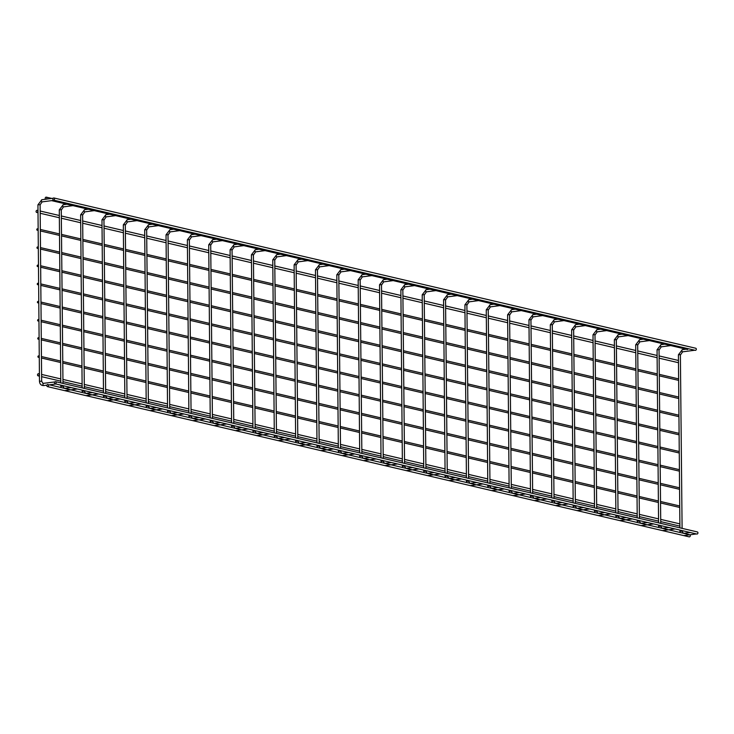 <?xml version="1.0" encoding="UTF-8"?>
<svg xmlns="http://www.w3.org/2000/svg" width="734" height="734" viewBox="0 0 734 734"><rect width="100%" height="100%" fill="white"/><g stroke="black" fill="none" stroke-linecap="round" stroke-linejoin="round"><path stroke-width="1.1" d="M695.465 533.728A1.092 0.615 82.5 0 0 695.951 533.994A1.092 0.615 82.5 0 0 696.162 533.893M693.859 350.026A1.092 0.615 82.5 0 0 694.346 350.292A1.092 0.615 82.5 0 0 694.557 350.191M674.115 528.728A1.092 0.615 82.5 0 0 674.601 528.994A1.092 0.615 82.5 0 0 674.812 528.893M672.518 345.035A1.092 0.615 82.5 0 0 672.995 345.292A1.092 0.615 82.5 0 0 673.206 345.191M652.765 523.727A1.092 0.615 82.5 0 0 653.251 523.993A1.092 0.615 82.5 0 0 653.462 523.893M651.168 340.035A1.092 0.615 82.5 0 0 651.645 340.301A1.092 0.615 82.5 0 0 651.856 340.191M631.423 518.727A1.092 0.615 82.5 0 0 631.901 518.993A1.092 0.615 82.5 0 0 632.112 518.892M629.818 335.034A1.092 0.615 82.5 0 0 630.295 335.3A1.092 0.615 82.5 0 0 630.515 335.199M610.073 513.736A1.092 0.615 82.5 0 0 610.55 514.002A1.092 0.615 82.5 0 0 610.761 513.892M608.468 330.034A1.092 0.615 82.5 0 0 608.945 330.3A1.092 0.615 82.5 0 0 609.165 330.199M588.723 508.735A1.092 0.615 82.5 0 0 589.2 509.001A1.092 0.615 82.5 0 0 589.42 508.901M587.117 325.034A1.092 0.615 82.5 0 0 587.595 325.3A1.092 0.615 82.5 0 0 587.815 325.199M567.373 503.735A1.092 0.615 82.5 0 0 567.85 504.001A1.092 0.615 82.5 0 0 568.07 503.9M565.767 320.042A1.092 0.615 82.5 0 0 566.253 320.299A1.092 0.615 82.5 0 0 566.464 320.198M546.023 498.735A1.092 0.615 82.5 0 0 546.5 499.001A1.092 0.615 82.5 0 0 546.72 498.9M544.417 315.042A1.092 0.615 82.5 0 0 544.903 315.308A1.092 0.615 82.5 0 0 545.114 315.198M524.672 493.734A1.092 0.615 82.5 0 0 525.159 494A1.092 0.615 82.5 0 0 525.37 493.899M523.076 310.042A1.092 0.615 82.5 0 0 523.553 310.308A1.092 0.615 82.5 0 0 523.764 310.207M503.322 488.743A1.092 0.615 82.5 0 0 503.808 489.009A1.092 0.615 82.5 0 0 504.019 488.899M501.726 305.041A1.092 0.615 82.5 0 0 502.203 305.307A1.092 0.615 82.5 0 0 502.414 305.206M481.972 483.743A1.092 0.615 82.5 0 0 482.458 484.009A1.092 0.615 82.5 0 0 482.669 483.908M480.375 300.041A1.092 0.615 82.5 0 0 480.853 300.307A1.092 0.615 82.5 0 0 481.064 300.206M460.631 478.742A1.092 0.615 82.5 0 0 461.108 479.008A1.092 0.615 82.5 0 0 461.319 478.907M459.025 295.05A1.092 0.615 82.5 0 0 459.502 295.316A1.092 0.615 82.5 0 0 459.723 295.206M439.281 473.742A1.092 0.615 82.5 0 0 439.758 474.008A1.092 0.615 82.5 0 0 439.969 473.907M437.675 290.049A1.092 0.615 82.5 0 0 438.152 290.315A1.092 0.615 82.5 0 0 438.372 290.205M417.93 468.742A1.092 0.615 82.5 0 0 418.408 469.008A1.092 0.615 82.5 0 0 418.628 468.907M416.325 285.049A1.092 0.615 82.5 0 0 416.811 285.315A1.092 0.615 82.5 0 0 417.022 285.214M396.58 463.75A1.092 0.615 82.5 0 0 397.057 464.016A1.092 0.615 82.5 0 0 397.277 463.906M394.975 280.049A1.092 0.615 82.5 0 0 395.461 280.315A1.092 0.615 82.5 0 0 395.672 280.214M375.23 458.75A1.092 0.615 82.5 0 0 375.716 459.016A1.092 0.615 82.5 0 0 375.927 458.915M373.624 275.048A1.092 0.615 82.5 0 0 374.111 275.314A1.092 0.615 82.5 0 0 374.322 275.213M353.88 453.75A1.092 0.615 82.5 0 0 354.366 454.016A1.092 0.615 82.5 0 0 354.577 453.915M352.283 270.057A1.092 0.615 82.5 0 0 352.76 270.323A1.092 0.615 82.5 0 0 352.971 270.213M332.53 448.749A1.092 0.615 82.5 0 0 333.016 449.015A1.092 0.615 82.5 0 0 333.227 448.914M330.933 265.057A1.092 0.615 82.5 0 0 331.41 265.323A1.092 0.615 82.5 0 0 331.621 265.213M311.188 443.749A1.092 0.615 82.5 0 0 311.666 444.015A1.092 0.615 82.5 0 0 311.877 443.914M309.583 260.056A1.092 0.615 82.5 0 0 310.06 260.322A1.092 0.615 82.5 0 0 310.271 260.221M289.838 438.758A1.092 0.615 82.5 0 0 290.315 439.024A1.092 0.615 82.5 0 0 290.526 438.914M288.233 255.056A1.092 0.615 82.5 0 0 288.71 255.322A1.092 0.615 82.5 0 0 288.93 255.221M268.488 433.757A1.092 0.615 82.5 0 0 268.965 434.023A1.092 0.615 82.5 0 0 269.176 433.922M266.882 250.055A1.092 0.615 82.5 0 0 267.359 250.322A1.092 0.615 82.5 0 0 267.58 250.221M247.138 428.757A1.092 0.615 82.5 0 0 247.615 429.023A1.092 0.615 82.5 0 0 247.835 428.922M245.532 245.064A1.092 0.615 82.5 0 0 246.018 245.33A1.092 0.615 82.5 0 0 246.229 245.22M225.788 423.757A1.092 0.615 82.5 0 0 226.265 424.023A1.092 0.615 82.5 0 0 226.485 423.922M224.182 240.064A1.092 0.615 82.5 0 0 224.668 240.33A1.092 0.615 82.5 0 0 224.879 240.229M204.437 418.756A1.092 0.615 82.5 0 0 204.924 419.022A1.092 0.615 82.5 0 0 205.135 418.921M202.832 235.063A1.092 0.615 82.5 0 0 203.318 235.33A1.092 0.615 82.5 0 0 203.529 235.229M183.087 413.765A1.092 0.615 82.5 0 0 183.573 414.031A1.092 0.615 82.5 0 0 183.784 413.921M181.491 230.063A1.092 0.615 82.5 0 0 181.968 230.329A1.092 0.615 82.5 0 0 182.179 230.228M161.737 408.765A1.092 0.615 82.5 0 0 162.223 409.031A1.092 0.615 82.5 0 0 162.434 408.93M160.14 225.063A1.092 0.615 82.5 0 0 160.618 225.329A1.092 0.615 82.5 0 0 160.829 225.228M140.396 403.764A1.092 0.615 82.5 0 0 140.873 404.03A1.092 0.615 82.5 0 0 141.084 403.929M138.79 220.072A1.092 0.615 82.5 0 0 139.267 220.338A1.092 0.615 82.5 0 0 139.478 220.228M119.046 398.764A1.092 0.615 82.5 0 0 119.523 399.03A1.092 0.615 82.5 0 0 119.734 398.929M117.44 215.071A1.092 0.615 82.5 0 0 117.917 215.337A1.092 0.615 82.5 0 0 118.137 215.236M97.695 393.773A1.092 0.615 82.5 0 0 98.172 394.03A1.092 0.615 82.5 0 0 98.384 393.929M96.09 210.071A1.092 0.615 82.5 0 0 96.567 210.337A1.092 0.615 82.5 0 0 96.787 210.236M76.345 388.772A1.092 0.615 82.5 0 0 76.822 389.038A1.092 0.615 82.5 0 0 77.042 388.928M74.74 205.07A1.092 0.615 82.5 0 0 75.226 205.337A1.092 0.615 82.5 0 0 75.437 205.236M54.995 383.763A1.092 0.615 82.5 0 0 55.472 384.038A1.092 0.615 82.5 0 0 55.692 383.937M53.389 200.07A1.092 0.615 82.5 0 0 53.876 200.336A1.092 0.615 82.5 0 0 54.087 200.235M47.692 384.478A1.092 0.872 -76.8 0 0 47.453 386.607A1.092 0.872 -76.8 0 0 47.949 384.488A1.092 0.872 -76.8 0 0 47.692 384.478M689.841 534.792A1.092 0.872 103.2 0 1 689.189 536.857L47.453 386.607M38.361 373.716A1.092 0.872 -76.8 0 0 38.122 375.845A1.092 0.872 -76.8 0 0 38.618 373.725A1.092 0.872 -76.8 0 0 38.361 373.716M679.904 526.104A1.092 0.872 103.2 0 1 679.858 526.094L660.728 521.617M38.03 301.417A0.716 0.578 -76.8 0 0 37.874 302.83A0.716 0.578 -76.8 0 0 38.205 301.426A0.716 0.578 -76.8 0 0 38.03 301.417M38.196 319.574A0.716 0.578 -76.8 0 0 38.04 320.978A0.716 0.578 -76.8 0 0 38.361 319.584A0.716 0.578 -76.8 0 0 38.196 319.574M38.351 337.732A0.716 0.578 -76.8 0 0 38.196 339.136A0.716 0.578 -76.8 0 0 38.526 337.741A0.716 0.578 -76.8 0 0 38.351 337.732M38.507 355.889A0.716 0.578 -76.8 0 0 38.351 357.293A0.716 0.578 -76.8 0 0 38.682 355.898A0.716 0.578 -76.8 0 0 38.507 355.889M55.316 381.662A1.092 0.872 -76.8 0 0 55.078 383.79A1.092 0.872 -76.8 0 0 55.573 381.671A1.092 0.872 -76.8 0 0 55.316 381.662M697.043 531.911A1.092 0.872 103.2 0 1 697.906 533.178A1.092 0.872 103.2 0 1 696.805 534.04L55.078 383.79M36.939 210.319A1.092 0.872 -76.8 0 0 36.7 212.447A1.092 0.872 -76.8 0 0 37.195 210.328A1.092 0.872 -76.8 0 0 36.939 210.319M678.473 362.706A1.092 0.872 103.2 0 1 678.427 362.697L659.306 358.22M46.059 197.143A1.092 0.872 -76.8 0 0 45.82 199.272A1.092 0.872 -76.8 0 0 46.315 197.162A1.092 0.872 -76.8 0 0 46.059 197.143M37.397 228.797A0.716 0.578 -76.8 0 0 37.241 230.21A0.716 0.578 -76.8 0 0 37.572 228.806A0.716 0.578 -76.8 0 0 37.397 228.797M37.562 246.954A0.716 0.578 -76.8 0 0 37.397 248.358A0.716 0.578 -76.8 0 0 37.728 246.963A0.716 0.578 -76.8 0 0 37.562 246.954M37.718 265.112A0.716 0.578 -76.8 0 0 37.562 266.515A0.716 0.578 -76.8 0 0 37.884 265.121A0.716 0.578 -76.8 0 0 37.718 265.112M37.874 283.26A0.716 0.578 -76.8 0 0 37.718 284.673A0.716 0.578 -76.8 0 0 38.049 283.269A0.716 0.578 -76.8 0 0 37.874 283.26M53.71 197.96A1.092 0.872 -76.8 0 0 53.472 200.088A1.092 0.872 -76.8 0 0 53.967 197.978A1.092 0.872 -76.8 0 0 53.71 197.96M695.437 348.21A1.092 0.872 103.2 0 1 696.3 349.485A1.092 0.872 103.2 0 1 695.199 350.338L53.472 200.088M682.115 530.599L682.125 531.205L679.95 531.223L680.115 532.499M682.097 528.361L680.381 354.66L678.409 354.788L679.913 527.856M680.583 354.77L682.611 351.834A1.092 0.615 -97.5 0 1 682.473 351.825A1.092 0.615 -97.5 0 1 681.84 350.604A1.092 0.615 -97.5 0 1 682.326 349.678L678.409 354.788M660.765 525.599L660.774 526.205L658.6 526.223L658.765 527.498M660.747 523.36L659.031 349.659L657.058 349.788L658.572 522.856M659.233 349.769L661.261 346.833A1.092 0.615 -97.5 0 1 661.132 346.824A1.092 0.615 -97.5 0 1 660.49 345.604A1.092 0.615 -97.5 0 1 660.976 344.677L657.058 349.788M639.415 520.608L639.424 521.204L637.25 521.223L637.415 522.498M639.397 518.369L637.681 344.668L635.708 344.787L637.222 517.855M637.883 344.769L639.91 341.833A1.092 0.615 -97.5 0 1 639.782 341.824A1.092 0.615 -97.5 0 1 639.14 340.613A1.092 0.615 -97.5 0 1 639.626 339.677L635.708 344.787M620.019 518.388A1.092 0.615 82.5 0 0 619.881 518.378A1.092 0.615 82.5 0 0 619.845 518.388L626.313 517.534M618.074 515.607L618.074 516.204L615.899 516.222L616.065 517.498M618.046 513.369L616.331 339.668L614.358 339.787L615.872 512.855M616.532 339.769L618.56 336.833A1.092 0.615 -97.5 0 1 618.432 336.833A1.092 0.615 -97.5 0 1 617.789 335.612A1.092 0.615 -97.5 0 1 618.276 334.676L614.358 339.787M596.724 510.607L596.724 511.213L594.549 511.231L594.714 512.506M596.705 508.368L594.99 334.667L593.008 334.796L594.522 507.855M595.182 334.777L597.21 331.841A1.092 0.615 -97.5 0 1 597.081 331.832A1.092 0.615 -97.5 0 1 596.439 330.612A1.092 0.615 -97.5 0 1 596.935 329.676L593.008 334.796M575.373 505.607L575.373 506.212L573.199 506.231L573.364 507.506M575.355 503.368L573.639 329.667L571.658 329.795L573.171 502.863M573.841 329.777L575.86 326.841A1.092 0.615 -97.5 0 1 575.731 326.832A1.092 0.615 -97.5 0 1 575.089 325.612A1.092 0.615 -97.5 0 1 575.584 324.685L571.658 329.795M554.023 500.606L554.023 501.212L551.849 501.23L552.023 502.506M554.005 498.368L552.289 324.667L550.316 324.795L551.821 497.863M552.491 324.777L554.519 321.841A1.092 0.615 -97.5 0 1 554.381 321.831A1.092 0.615 -97.5 0 1 553.748 320.611A1.092 0.615 -97.5 0 1 554.234 319.685L550.316 324.795M532.673 495.615L532.682 496.212L530.508 496.23L530.673 497.505M532.655 493.376L530.939 319.675L528.966 319.795L530.471 492.863M531.141 319.776L533.168 316.84A1.092 0.615 -97.5 0 1 533.031 316.831A1.092 0.615 -97.5 0 1 532.398 315.62A1.092 0.615 -97.5 0 1 532.884 314.684L528.966 319.795M511.323 490.615L511.332 491.211L509.157 491.229L509.323 492.505M511.304 488.376L509.589 314.675L507.616 314.794L509.121 487.862M509.791 314.776L511.818 311.84A1.092 0.615 -97.5 0 1 511.69 311.84A1.092 0.615 -97.5 0 1 511.048 310.62A1.092 0.615 -97.5 0 1 511.534 309.684L507.616 314.794M489.973 485.614L489.982 486.22L487.807 486.238L487.972 487.514M489.954 483.376L488.238 309.675L486.266 309.803L487.78 482.862M488.44 309.785L490.468 306.849A1.092 0.615 -97.5 0 1 490.34 306.84A1.092 0.615 -97.5 0 1 489.697 305.619A1.092 0.615 -97.5 0 1 490.184 304.683L486.266 309.803M468.622 480.614L468.631 481.22L466.457 481.238L466.622 482.513M468.604 478.375L466.888 304.674L464.916 304.803L466.429 477.871M467.09 304.784L469.118 301.848A1.092 0.615 -97.5 0 1 468.989 301.839A1.092 0.615 -97.5 0 1 468.347 300.619A1.092 0.615 -97.5 0 1 468.833 299.692L464.916 304.803M449.226 478.394A1.092 0.615 82.5 0 0 449.089 478.384A1.092 0.615 82.5 0 0 449.052 478.394L455.52 477.55M447.281 475.614L447.281 476.219L445.107 476.238L445.272 477.513M447.254 473.375L445.538 299.674L443.565 299.802L445.079 472.87M445.74 299.784L447.768 296.848A1.092 0.615 -97.5 0 1 447.639 296.839A1.092 0.615 -97.5 0 1 446.997 295.618A1.092 0.615 -97.5 0 1 447.483 294.692L443.565 299.802M425.931 470.622L425.931 471.219L423.757 471.237L423.922 472.512M425.913 468.384L424.197 294.683L422.215 294.802L423.729 467.87M424.39 294.784L426.417 291.848A1.092 0.615 -97.5 0 1 426.289 291.838A1.092 0.615 -97.5 0 1 425.647 290.627A1.092 0.615 -97.5 0 1 426.142 289.691L422.215 294.802M404.581 465.622L404.581 466.218L402.406 466.237L402.571 467.512M404.562 463.383L402.847 289.682L400.874 289.811L402.379 462.87M403.049 289.783L405.076 286.847A1.092 0.615 -97.5 0 1 404.939 286.847A1.092 0.615 -97.5 0 1 404.296 285.627A1.092 0.615 -97.5 0 1 404.792 284.691L400.874 289.811M383.231 460.622L383.24 461.227L381.056 461.246L381.23 462.521M383.212 458.383L381.497 284.682L379.524 284.81L381.029 457.869M381.698 284.792L383.726 281.856A1.092 0.615 -97.5 0 1 383.588 281.847A1.092 0.615 -97.5 0 1 382.955 280.627A1.092 0.615 -97.5 0 1 383.442 279.7L379.524 284.81M361.88 455.621L361.89 456.227L359.715 456.245L359.88 457.521M361.862 453.383L360.146 279.682L358.174 279.81L359.678 452.878M360.348 279.792L362.376 276.856A1.092 0.615 -97.5 0 1 362.238 276.846A1.092 0.615 -97.5 0 1 361.605 275.626A1.092 0.615 -97.5 0 1 362.091 274.7L358.174 279.81M340.53 450.621L340.539 451.226L338.365 451.245L338.53 452.52M340.512 448.382L338.796 274.681L336.823 274.81L338.337 447.878M338.998 274.791L341.026 271.855A1.092 0.615 -97.5 0 1 340.897 271.846A1.092 0.615 -97.5 0 1 340.255 270.626A1.092 0.615 -97.5 0 1 340.741 269.699L336.823 274.81M319.18 445.63L319.189 446.226L317.015 446.244L317.18 447.52M319.162 443.391L317.446 269.69L315.473 269.809L316.987 442.877M317.648 269.791L319.675 266.855A1.092 0.615 -97.5 0 1 319.547 266.846A1.092 0.615 -97.5 0 1 318.905 265.635A1.092 0.615 -97.5 0 1 319.391 264.699L315.473 269.809M297.83 440.629L297.839 441.226L295.664 441.244L295.83 442.519M297.811 438.391L296.096 264.69L294.123 264.818L295.637 437.877M296.297 264.791L298.325 261.854A1.092 0.615 -97.5 0 1 298.197 261.854A1.092 0.615 -97.5 0 1 297.554 260.634A1.092 0.615 -97.5 0 1 298.041 259.698L294.123 264.818M276.489 435.629L276.489 436.235L274.314 436.253L274.479 437.528M276.461 433.39L274.745 259.689L272.773 259.818L274.287 432.877M274.947 259.799L276.975 256.863A1.092 0.615 -97.5 0 1 276.846 256.854A1.092 0.615 -97.5 0 1 276.204 255.634A1.092 0.615 -97.5 0 1 276.7 254.707L272.773 259.818M255.138 430.629L255.138 431.234L252.964 431.253L253.129 432.528M255.12 428.39L253.404 254.689L251.423 254.817L252.936 427.885M253.597 254.799L255.625 251.863A1.092 0.615 -97.5 0 1 255.496 251.854A1.092 0.615 -97.5 0 1 254.854 250.633A1.092 0.615 -97.5 0 1 255.349 249.707L251.423 254.817M233.788 425.628L233.788 426.234L231.614 426.252L231.788 427.527M233.77 423.39L232.054 249.688L230.081 249.817L231.586 422.885M232.256 249.799L234.284 246.863A1.092 0.615 -97.5 0 1 234.146 246.853A1.092 0.615 -97.5 0 1 233.513 245.633A1.092 0.615 -97.5 0 1 233.999 244.706L230.081 249.817M212.438 420.637L212.447 421.233L210.263 421.252L210.438 422.527M212.42 418.398L210.704 244.697L208.731 244.817L210.236 417.885M210.906 244.798L212.933 241.862A1.092 0.615 -97.5 0 1 212.796 241.853A1.092 0.615 -97.5 0 1 212.163 240.642A1.092 0.615 -97.5 0 1 212.649 239.706L208.731 244.817M191.088 415.637L191.097 416.233L188.922 416.261L189.088 417.527M191.069 413.398L189.354 239.697L187.381 239.825L188.886 412.884M189.555 239.798L191.583 236.862A1.092 0.615 -97.5 0 1 191.446 236.862A1.092 0.615 -97.5 0 1 190.812 235.642A1.092 0.615 -97.5 0 1 191.299 234.706L187.381 239.825M169.737 410.636L169.747 411.242L167.572 411.26L167.737 412.536M169.719 408.398L168.003 234.697L166.031 234.825L167.545 407.884M168.205 234.807L170.233 231.871A1.092 0.615 -97.5 0 1 170.105 231.861A1.092 0.615 -97.5 0 1 169.462 230.641A1.092 0.615 -97.5 0 1 169.949 229.714L166.031 234.825M148.387 405.636L148.396 406.241L146.222 406.26L146.387 407.535M148.369 403.397L146.653 229.696L144.681 229.825L146.194 402.893M146.855 229.806L148.883 226.87A1.092 0.615 -97.5 0 1 148.754 226.861A1.092 0.615 -97.5 0 1 148.112 225.641A1.092 0.615 -97.5 0 1 148.598 224.714L144.681 229.825M127.037 400.636L127.046 401.241L124.872 401.259L125.037 402.535M127.019 398.397L125.303 224.696L123.33 224.824L124.844 397.892M125.505 224.806L127.532 221.87A1.092 0.615 -97.5 0 1 127.404 221.861A1.092 0.615 -97.5 0 1 126.762 220.64A1.092 0.615 -97.5 0 1 127.248 219.714L123.33 224.824M107.641 398.415A1.092 0.615 82.5 0 0 107.503 398.415A1.092 0.615 82.5 0 0 107.467 398.424L113.935 397.571M105.696 395.644L105.696 396.241L103.522 396.259L103.687 397.534M105.668 393.406L103.953 219.705L101.98 219.824L103.494 392.892M104.155 219.805L106.182 216.869A1.092 0.615 -97.5 0 1 106.054 216.86A1.092 0.615 -97.5 0 1 105.412 215.649A1.092 0.615 -97.5 0 1 105.907 214.713L101.98 219.824M84.346 390.644L84.346 391.24L82.171 391.268L82.336 392.534M84.327 388.405L82.612 214.704L80.63 214.833L82.144 387.891M82.804 214.814L84.832 211.869A1.092 0.615 -97.5 0 1 84.704 211.869A1.092 0.615 -97.5 0 1 84.061 210.649A1.092 0.615 -97.5 0 1 84.557 209.713L80.63 214.833M62.996 385.644L62.996 386.249L60.821 386.267L60.995 387.543M62.977 383.405L61.261 209.704L59.289 209.832L60.794 382.891M61.463 209.814L63.491 206.878A1.092 0.615 -97.5 0 1 63.353 206.869A1.092 0.615 -97.5 0 1 62.72 205.648A1.092 0.615 -97.5 0 1 63.207 204.722L59.289 209.832M43.59 383.423A1.092 0.615 82.5 0 0 43.462 383.414A1.092 0.615 82.5 0 0 42.967 384.35A1.092 0.615 82.5 0 0 43.737 385.57L46.912 385.157M39.48 381.267L37.939 204.832L38.397 204.676L40.113 204.814L41.654 381.249L39.48 381.267C39.719 384.13 41.141 385.57 43.737 385.57M40.113 204.814L42.141 201.878A1.092 0.615 -97.5 0 1 42.003 201.868A1.092 0.615 -97.5 0 1 41.37 200.648A1.092 0.615 -97.5 0 1 41.856 199.721L37.939 204.832M684.216 535.526L695.951 533.994M682.125 531.205L683.446 533.352L690.355 532.526M683.648 535.554L682.29 535.242M679.941 530.086L679.95 531.223M688.758 348.833L682.326 349.678M694.346 350.292L682.611 351.834M662.866 530.526L674.601 528.994M660.774 526.205L662.096 528.352L669.013 527.535M662.297 530.563L660.939 530.242M658.591 525.094L658.6 526.223M667.408 343.833L660.976 344.677M672.995 345.292L661.261 346.833M641.516 525.535L653.251 523.993M639.424 521.204L640.745 523.351L647.663 522.535M640.947 525.562L639.589 525.241M637.24 520.094L637.25 521.223M646.058 338.833L639.626 339.677M651.645 340.301L639.91 341.833M620.166 520.534L631.901 518.993M619.597 520.562L618.239 520.241M619.881 518.378L618.074 516.204M615.89 515.094L615.899 516.222M624.707 333.842L618.276 334.676M630.295 335.3L618.56 336.833M598.816 515.534L610.55 514.002M596.724 511.213L598.054 513.36L604.963 512.534M598.256 515.562L596.889 515.24M594.54 510.093L594.549 511.231M603.357 328.841L596.935 329.676M608.945 330.3L597.21 331.841M577.465 510.534L589.2 509.001M575.373 506.212L576.704 508.359L583.613 507.533M576.906 510.561L575.539 510.249M573.19 505.102L573.199 506.231M582.007 323.841L575.584 324.685M587.595 325.3L575.86 326.841M556.115 505.533L567.85 504.001M554.023 501.212L555.354 503.359L562.262 502.542M555.555 505.57L554.188 505.249M551.84 500.102L551.849 501.23M560.657 318.84L554.234 319.685M566.253 320.299L554.519 321.841M534.765 500.542L546.5 499.001M532.682 496.212L534.003 498.358L540.912 497.542M534.205 500.57L532.847 500.249M530.489 495.101L530.508 496.23M539.316 313.84L532.884 314.684M544.903 315.308L533.168 316.84M513.424 495.542L525.159 494M511.332 491.211L512.653 493.358L519.562 492.542M512.855 495.569L511.497 495.248M509.148 490.101L509.157 491.229M517.965 308.849L511.534 309.684M523.553 310.308L511.818 311.84M492.074 490.541L503.808 489.009M489.982 486.22L491.303 488.367L498.221 487.541M491.505 490.569L490.147 490.248M487.798 485.101L487.807 486.238M496.615 303.848L490.184 304.683M502.203 305.307L490.468 306.849M470.723 485.541L482.458 484.009M468.631 481.22L469.953 483.367L476.871 482.541M470.155 485.569L468.797 485.257M466.448 480.109L466.457 481.238M475.265 298.848L468.833 299.692M480.853 300.307L469.118 301.848M449.373 480.541L461.108 479.008M448.804 480.577L447.446 480.256M449.089 478.384L447.281 476.219M445.098 475.109L445.107 476.238M453.915 293.848L447.483 294.692M459.502 295.316L447.768 296.848M428.023 475.549L439.758 474.008M425.931 471.219L427.261 473.366L434.17 472.549M427.463 475.577L426.096 475.256M423.747 470.109L423.757 471.237M432.565 288.847L426.142 289.691M438.152 290.315L426.417 291.848M406.673 470.549L418.408 469.008M404.581 466.218L405.911 468.365L412.82 467.549M406.113 470.577L404.746 470.255M402.397 465.108L402.406 466.237M411.214 283.856L404.792 284.691M416.811 285.315L405.076 286.847M385.322 465.549L397.057 464.016M383.24 461.227L384.561 463.374L391.47 462.548M384.763 465.576L383.405 465.255M381.047 460.108L381.056 461.246M389.864 278.856L383.442 279.7M395.461 280.315L383.726 281.856M363.972 460.548L375.716 459.016M361.89 456.227L363.211 458.374L370.119 457.548M363.413 460.576L362.055 460.264M359.706 455.117L359.715 456.245M368.523 273.855L362.091 274.7M374.111 275.314L362.376 276.856M342.631 455.548L354.366 454.016M340.539 451.226L341.861 453.373L348.769 452.557M342.062 455.585L340.704 455.263M338.356 450.116L338.365 451.245M347.173 268.855L340.741 269.699M352.76 270.323L341.026 271.855M321.281 450.557L333.016 449.015M319.189 446.226L320.51 448.373L327.428 447.557M320.712 450.584L319.354 450.263M317.005 445.116L317.015 446.244M325.823 263.855L319.391 264.699M331.41 265.323L319.675 266.855M299.931 445.556L311.666 444.015M297.839 441.226L299.16 443.373L306.078 442.556M299.362 445.584L298.004 445.263M295.655 440.116L295.664 441.244M304.472 258.863L298.041 259.698M310.06 260.322L298.325 261.854M278.581 440.556L290.315 439.024M276.489 436.235L277.819 438.382L284.728 437.556M278.012 440.583L276.654 440.272M274.305 435.115L274.314 436.253M283.122 253.863L276.7 254.707M288.71 255.322L276.975 256.863M257.23 435.556L268.965 434.023M255.138 431.234L256.469 433.381L263.378 432.565M256.671 435.583L255.304 435.271M252.955 430.124L252.964 431.253M261.772 248.863L255.349 249.707M267.359 250.322L255.625 251.863M235.88 430.555L247.615 429.023M233.788 426.234L235.119 428.381L242.027 427.564M235.32 430.592L233.953 430.271M231.605 425.124L231.614 426.252M240.422 243.862L233.999 244.706M246.018 245.33L234.284 246.863M214.53 425.564L226.265 424.023M212.447 421.233L213.768 423.38L220.677 422.564M213.97 425.592L212.612 425.27M210.254 420.123L210.263 421.252M219.071 238.862L212.649 239.706M224.668 240.33L212.933 241.862M193.189 420.564L204.924 419.022M191.097 416.233L192.418 418.38L199.327 417.563M192.62 420.591L191.262 420.27M188.913 415.123L188.922 416.261M197.73 233.871L191.299 234.706M203.318 235.33L191.583 236.862M171.839 415.563L183.573 414.031M169.747 411.242L171.068 413.389L177.977 412.563M171.27 415.591L169.912 415.279M167.563 410.123L167.572 411.26M176.38 228.87L169.949 229.714M181.968 230.329L170.233 231.871M150.488 410.563L162.223 409.031M148.396 406.241L149.718 408.388L156.636 407.572M149.919 410.59L148.562 410.278M146.213 405.131L146.222 406.26M155.03 223.87L148.598 224.714M160.618 225.329L148.883 226.87M129.138 405.572L140.873 404.03M127.046 401.241L128.367 403.388L135.285 402.571M128.569 405.599L127.211 405.278M124.863 400.131L124.872 401.259M133.68 218.87L127.248 219.714M139.267 220.338L127.532 221.87M107.788 400.571L119.523 399.03M107.219 400.599L105.861 400.278M107.503 398.415L105.696 396.241M103.512 395.131L103.522 396.259M112.33 213.869L105.907 214.713M117.917 215.337L106.182 216.869M86.438 395.571L98.172 394.03M84.346 391.24L85.676 393.387L92.585 392.571M85.878 395.598L84.511 395.277M82.162 390.13L82.171 391.268M90.979 208.878L84.557 209.713M96.567 210.337L84.832 211.869M65.087 390.571L76.822 389.038M62.996 386.249L64.326 388.396L71.235 387.57M64.528 390.598L63.161 390.286M60.812 385.13L60.821 386.267M69.629 203.878L63.207 204.722M75.226 205.337L63.491 206.878M48.49 384.955L55.472 384.038M41.654 381.249L42.976 383.396L54.793 381.937M53.187 198.235L46.49 199.116M45.664 199.217L41.856 199.721M53.876 200.336L42.141 201.878M689.685 534.737L49.417 384.827M679.886 523.874L660.71 519.378M658.536 518.874L639.36 514.387M637.185 513.873L618.019 509.387M615.835 508.873L596.669 504.386M594.485 503.873L575.318 499.386M573.135 498.881L553.968 494.386M551.784 493.881L532.618 489.394M530.443 488.881L511.268 484.394M509.093 483.88L489.917 479.394M487.743 478.88L468.576 474.393M466.393 473.889L447.226 469.393M445.043 468.888L425.876 464.402M423.692 463.888L404.526 459.401M402.342 458.888L383.176 454.401M380.992 453.887L361.825 449.401M359.651 448.896L340.475 444.4M338.301 443.896L319.125 439.409M316.95 438.895L297.784 434.409M295.6 433.895L276.434 429.408M274.25 428.895L255.083 424.408M252.9 423.903L233.733 419.408M231.549 418.903L212.383 414.416M210.208 413.903L191.033 409.416M188.858 408.902L169.682 404.416M167.508 403.902L148.332 399.415M146.158 398.911L126.991 394.415M124.808 393.91L105.641 389.424M103.457 388.91L84.291 384.423M82.107 383.91L62.94 379.423M60.757 378.909L41.59 374.423M39.416 373.918L38.618 373.725M658.554 521.112L639.387 516.617M637.204 516.112L618.037 511.626M615.854 511.112L596.687 506.625M594.503 506.111L575.337 501.625M573.153 501.111L553.986 496.624M551.812 496.12L532.636 491.633M530.462 491.119L511.286 486.633M509.112 486.119L489.945 481.632M487.761 481.119L468.595 476.632M466.411 476.127L447.245 471.632M445.061 471.127L425.894 466.641M423.711 466.127L404.544 461.64M402.36 461.126L383.194 456.64M381.019 456.126L361.844 451.639M359.669 451.135L340.493 446.639M338.319 446.134L319.152 441.648M316.969 441.134L297.802 436.647M295.618 436.134L276.452 431.647M274.268 431.133L255.102 426.647M252.918 426.142L233.751 421.646M231.577 421.142L212.401 416.655M210.227 416.141L191.051 411.655M188.877 411.141L169.701 406.654M167.526 406.141L148.36 401.654M146.176 401.149L127.01 396.654M124.826 396.149L105.659 391.662M103.476 391.149L84.309 386.662M82.125 386.148L62.959 381.662M60.784 381.148L41.609 376.661M39.434 376.157L38.122 375.845M679.253 451.52L660.086 447.034M657.903 446.52L638.736 442.033M636.552 441.519L617.386 437.033M615.202 436.519L596.036 432.032M593.852 431.519L574.685 427.032M572.511 426.527L553.335 422.041M551.161 421.527L531.985 417.04M529.81 416.527L510.635 412.04M508.46 411.526L489.294 407.04M487.11 406.535L467.943 402.039M465.76 401.535L446.593 397.048M444.409 396.534L425.243 392.048M423.059 391.534L403.893 387.047M401.718 386.534L382.542 382.047M380.368 381.542L361.192 377.047M359.018 376.542L339.842 372.055M337.668 371.542L318.501 367.055M316.317 366.541L297.151 362.055M294.967 361.541L275.8 357.054M273.617 356.55L254.45 352.054M252.267 351.549L233.1 347.063M230.926 346.549L211.75 342.062M209.575 341.549L190.4 337.062M188.225 336.548L169.049 332.062M166.875 331.557L147.708 327.061M145.525 326.557L126.358 322.07M124.174 321.556L105.008 317.07M102.824 316.556L83.658 312.069M81.474 311.555L62.307 307.069M60.133 306.564L40.957 302.069M38.783 301.564L38.205 301.426M679.262 452.997L660.095 448.511M657.912 447.997L638.745 443.51M636.571 442.997L617.395 438.51M615.22 438.005L596.045 433.51M593.87 433.005L574.694 428.518M572.52 428.005L553.353 423.518M551.17 423.004L532.003 418.518M529.82 418.004L510.653 413.517M508.469 413.013L489.303 408.517M487.119 408.012L467.953 403.526M465.778 403.012L446.602 398.525M444.428 398.012L425.252 393.525M423.078 393.011L403.902 388.525M401.727 388.02L382.561 383.524M380.377 383.02L361.211 378.533M359.027 378.019L339.86 373.533M337.677 373.019L318.51 368.532M316.326 368.018L297.16 363.532M294.985 363.027L275.81 358.531M273.635 358.027L254.459 353.54M252.285 353.026L233.118 348.54M230.935 348.026L211.768 343.54M209.585 343.026L190.418 338.539M188.234 338.035L169.068 333.539M166.884 333.034L147.718 328.548M145.534 328.034L126.367 323.547M124.193 323.033L105.017 318.547M102.843 318.033L83.667 313.546M81.492 313.042L62.326 308.546M60.142 308.041L40.976 303.555M38.792 303.041L37.874 302.83M679.409 469.668L660.242 465.182M658.059 464.677L638.892 460.19M636.708 459.677L617.542 455.19M615.367 454.676L596.191 450.19M594.017 449.676L574.841 445.189M572.667 444.685L553.491 440.189M551.317 439.684L532.15 435.198M529.966 434.684L510.8 430.197M508.616 429.684L489.45 425.197M487.266 424.683L468.099 420.197M465.916 419.692L446.749 415.196M444.575 414.692L425.399 410.205M423.224 409.691L404.049 405.205M401.874 404.691L382.698 400.204M380.524 399.691L361.357 395.204M359.174 394.699L340.007 390.204M337.823 389.699L318.657 385.212M316.473 384.699L297.307 380.212M295.123 379.698L275.956 375.212M273.782 374.698L254.606 370.211M252.432 369.707L233.256 365.211M231.082 364.706L211.915 360.22M209.731 359.706L190.565 355.219M188.381 354.706L169.215 350.219M167.031 349.705L147.864 345.219M145.681 344.714L126.514 340.218M124.33 339.714L105.164 335.227M102.989 334.713L83.814 330.227M81.639 329.713L62.463 325.226M60.289 324.712L41.122 320.226M38.939 319.721L38.361 319.584M679.427 471.155L660.251 466.668M658.077 466.154L638.901 461.668M636.727 461.154L617.551 456.667M615.376 456.153L596.21 451.667M594.026 451.162L574.86 446.667M572.676 446.162L553.509 441.675M551.326 441.162L532.159 436.675M529.976 436.161L510.809 431.675M508.634 431.161L489.459 426.674M487.284 426.17L468.108 421.674M465.934 421.169L446.758 416.683M444.584 416.169L425.417 411.682M423.234 411.168L404.067 406.682M401.883 406.168L382.717 401.682M380.533 401.177L361.367 396.681M359.183 396.176L340.016 391.69M337.842 391.176L318.666 386.69M316.492 386.176L297.316 381.689M295.141 381.175L275.975 376.689M273.791 376.184L254.625 371.688M252.441 371.184L233.274 366.697M231.091 366.183L211.924 361.697M209.74 361.183L190.574 356.696M188.39 356.183L169.224 351.696M167.049 351.191L147.873 346.696M145.699 346.191L126.523 341.705M124.349 341.191L105.182 336.704M102.999 336.19L83.832 331.704M81.648 331.19L62.482 326.703M60.298 326.199L41.132 321.703M38.948 321.198L38.04 320.978M679.565 487.826L660.398 483.339M658.224 482.825L639.048 478.339M636.873 477.834L617.698 473.347M615.523 472.834L596.347 468.347M594.173 467.833L575.006 463.347M572.823 462.833L553.656 458.346M551.473 457.842L532.306 453.346M530.122 452.841L510.956 448.355M508.772 447.841L489.606 443.354M487.431 442.841L468.255 438.354M466.081 437.84L446.905 433.354M444.731 432.849L425.555 428.353M423.38 427.849L404.214 423.362M402.03 422.848L382.864 418.362M380.68 417.848L361.513 413.361M359.33 412.847L340.163 408.361M337.979 407.856L318.813 403.361M316.638 402.856L297.463 398.369M295.288 397.856L276.112 393.369M273.938 392.855L254.771 388.369M252.588 387.855L233.421 383.368M231.238 382.864L212.071 378.368M209.887 377.863L190.721 373.377M188.537 372.863L169.37 368.376M167.187 367.862L148.02 363.376M145.846 362.862L126.67 358.375M124.496 357.871L105.32 353.375M103.145 352.87L83.979 348.384M81.795 347.87L62.629 343.384M60.445 342.87L41.278 338.383M39.095 337.869L38.526 337.741M679.583 489.312L660.407 484.816M658.233 484.312L639.066 479.825M636.883 479.311L617.716 474.825M615.532 474.311L596.366 469.824M594.182 469.31L575.016 464.824M572.832 464.319L553.665 459.823M551.491 459.319L532.315 454.832M530.141 454.318L510.965 449.832M508.79 449.318L489.624 444.832M487.44 444.318L468.274 439.831M466.09 439.327L446.923 434.831M444.74 434.326L425.573 429.84M423.39 429.326L404.223 424.839M402.039 424.325L382.873 419.839M380.698 419.325L361.523 414.838M359.348 414.334L340.172 409.838M337.998 409.333L318.831 404.847M316.648 404.333L297.481 399.846M295.297 399.333L276.131 394.846M273.947 394.332L254.781 389.846M252.597 389.341L233.43 384.845M231.256 384.341L212.08 379.854M209.906 379.34L190.73 374.854M188.555 374.34L169.38 369.853M167.205 369.34L148.039 364.853M145.855 364.348L126.688 359.853M124.505 359.348L105.338 354.861M103.155 354.348L83.988 349.861M81.804 349.347L62.638 344.861M60.463 344.347L41.288 339.86M39.113 339.356L38.196 339.136M679.73 505.983L660.554 501.496M658.38 500.983L639.204 496.496M637.029 495.982L617.863 491.496M615.679 490.991L596.513 486.504M594.329 485.991L575.162 481.504M572.979 480.99L553.812 476.504M551.629 475.99L532.462 471.503M530.287 470.999L511.112 466.503M508.937 465.998L489.761 461.512M487.587 460.998L468.42 456.511M466.237 455.998L447.07 451.511M444.887 450.997L425.72 446.511M423.536 446.006L404.37 441.51M402.186 441.006L383.02 436.519M380.836 436.005L361.669 431.519M359.495 431.005L340.319 426.518M338.145 426.004L318.969 421.518M316.794 421.013L297.628 416.517M295.444 416.013L276.278 411.526M274.094 411.012L254.927 406.526M252.744 406.012L233.577 401.526M231.393 401.012L212.227 396.525M210.043 396.021L190.877 391.525M188.702 391.02L169.526 386.534M167.352 386.02L148.176 381.533M146.002 381.019L126.835 376.533M124.652 376.019L105.485 371.532M103.301 371.028L84.135 366.532M81.951 366.027L62.785 361.541M60.601 361.027L41.434 356.541M39.26 356.027L38.682 355.898M679.739 507.46L660.572 502.974M658.389 502.469L639.222 497.973M637.039 497.469L617.872 492.982M615.688 492.468L596.522 487.982M594.347 487.468L575.172 482.981M572.997 482.467L553.821 477.981M551.647 477.476L532.48 472.98M530.297 472.476L511.13 467.989M508.946 467.475L489.78 462.989M487.596 462.475L468.43 457.988M466.246 457.475L447.079 452.988M444.896 452.483L425.729 447.988M423.555 447.483L404.379 442.997M402.204 442.483L383.029 437.996M380.854 437.482L361.688 432.996M359.504 432.482L340.337 427.995M338.154 427.491L318.987 422.995M316.804 422.49L297.637 418.004M295.453 417.49L276.287 413.003M274.112 412.49L254.937 408.003M252.762 407.489L233.586 403.003M231.412 402.498L212.236 398.002M210.062 397.498L190.895 393.011M188.711 392.497L169.545 388.011M167.361 387.497L148.195 383.01M146.011 382.497L126.844 378.01M124.661 377.505L105.494 373.01M103.32 372.505L84.144 368.018M81.969 367.505L62.794 363.018M60.619 362.504L41.443 358.018M39.269 357.504L38.351 357.293M697.3 531.921L55.573 381.671M678.455 360.467L659.288 355.981M657.104 355.476L637.938 350.98M635.763 350.476L616.588 345.989M614.413 345.475L595.237 340.989M593.063 340.475L573.887 335.988M571.713 335.475L552.546 330.988M550.362 330.483L531.196 325.988M529.012 325.483L509.846 320.997M507.662 320.483L488.495 315.996M486.312 315.482L467.145 310.996M464.971 310.482L445.795 305.995M443.62 305.491L424.445 300.995M422.27 300.49L403.094 296.004M400.92 295.49L381.753 291.003M379.57 290.49L360.403 286.003M358.22 285.489L339.053 281.003M336.869 280.498L317.703 276.002M315.519 275.498L296.353 271.011M294.178 270.497L275.002 266.011M272.828 265.497L253.652 261.01M251.478 260.497L232.311 256.01M230.127 255.505L210.961 251.01M208.777 250.505L189.611 246.018M187.427 245.505L168.26 241.018M166.077 240.504L146.91 236.018M144.726 235.504L125.56 231.017M123.385 230.513L104.21 226.017M102.035 225.512L82.859 221.026M80.685 220.512L61.518 216.025M59.335 215.512L40.168 211.025M37.984 210.511L37.195 210.328M657.132 357.706L637.956 353.219M635.782 352.715L616.606 348.228M614.431 347.714L595.256 343.228M593.081 342.714L573.915 338.227M571.731 337.713L552.564 333.227M550.381 332.722L531.214 328.226M529.03 327.722L509.864 323.235M507.68 322.721L488.514 318.235M486.339 317.721L467.163 313.234M464.989 312.721L445.813 308.234M443.639 307.729L424.463 303.234M422.289 302.729L403.122 298.243M400.938 297.729L381.772 293.242M379.588 292.728L360.422 288.242M358.238 287.728L339.071 283.241M336.888 282.737L317.721 278.241M315.547 277.736L296.371 273.25M294.196 272.736L275.021 268.249M272.846 267.736L253.68 263.249M251.496 262.735L232.329 258.249M230.146 257.744L210.979 253.248M208.795 252.744L189.629 248.257M187.445 247.743L168.279 243.257M166.095 242.743L146.928 238.256M144.754 237.743L125.578 233.256M123.404 232.751L104.228 228.256M102.054 227.751L82.887 223.264M80.703 222.751L61.537 218.264M59.353 217.75L40.186 213.264M38.003 212.75L36.7 212.447M51.738 198.428L46.315 197.162M687.556 349.522L51.619 200.639M678.62 378.891L659.444 374.404M657.269 373.9L638.103 369.413M635.919 368.899L616.753 364.413M614.569 363.899L595.402 359.412M593.219 358.898L574.052 354.412M571.869 353.907L552.702 349.412M550.528 348.907L531.352 344.42M529.177 343.907L510.002 339.42M507.827 338.906L488.651 334.42M486.477 333.906L467.31 329.419M465.127 328.915L445.96 324.419M443.776 323.914L424.61 319.428M422.426 318.914L403.26 314.427M401.076 313.913L381.909 309.427M379.735 308.913L360.559 304.427M358.385 303.922L339.209 299.426M337.034 298.921L317.868 294.435M315.684 293.921L296.518 289.435M294.334 288.921L275.167 284.434M272.984 283.92L253.817 279.434M251.634 278.929L232.467 274.433M230.283 273.929L211.117 269.442M208.942 268.928L189.767 264.442M187.592 263.928L168.416 259.441M166.242 258.928L147.075 254.441M144.892 253.936L125.725 249.441M123.541 248.936L104.375 244.45M102.191 243.936L83.025 239.449M80.841 238.935L61.674 234.449M59.5 233.935L40.324 229.448M38.15 228.944L37.572 228.806M678.629 380.377L659.462 375.891M657.279 375.377L638.112 370.89M635.928 370.376L616.762 365.89M614.587 365.376L595.412 360.889M593.237 360.385L574.061 355.889M571.887 355.384L552.72 350.898M550.537 350.384L531.37 345.897M529.186 345.384L510.02 340.897M507.836 340.383L488.67 335.897M486.486 335.392L467.319 330.896M465.136 330.392L445.969 325.905M443.795 325.391L424.619 320.905M422.445 320.391L403.269 315.904M401.094 315.391L381.928 310.904M379.744 310.399L360.577 305.904M358.394 305.399L339.227 300.912M337.044 300.399L317.877 295.912M315.693 295.398L296.527 290.912M294.352 290.398L275.177 285.911M273.002 285.407L253.826 280.911M251.652 280.406L232.476 275.92M230.302 275.406L211.135 270.919M208.951 270.406L189.785 265.919M187.601 265.405L168.435 260.919M166.251 260.414L147.084 255.918M144.901 255.414L125.734 250.927M123.56 250.413L104.384 245.927M102.21 245.413L83.034 240.926M80.859 240.413L61.684 235.926M59.509 235.421L40.342 230.935M38.159 230.421L37.241 230.21M678.776 397.048L659.609 392.562M657.425 392.048L638.259 387.561M636.075 387.057L616.909 382.57M614.725 382.056L595.558 377.57M593.384 377.056L574.208 372.569M572.034 372.055L552.858 367.569M550.683 367.064L531.517 362.568M529.333 362.064L510.167 357.577M507.983 357.063L488.816 352.577M486.633 352.063L467.466 347.577M465.283 347.063L446.116 342.576M443.932 342.072L424.766 337.576M422.591 337.071L403.416 332.585M401.241 332.071L382.065 327.584M379.891 327.07L360.724 322.584M358.541 322.07L339.374 317.583M337.19 317.079L318.024 312.583M315.84 312.078L296.674 307.592M294.49 307.078L275.323 302.591M273.14 302.078L253.973 297.591M251.799 297.077L232.623 292.591M230.448 292.086L211.273 287.59M209.098 287.086L189.932 282.599M187.748 282.085L168.581 277.599M166.398 277.085L147.231 272.598M145.048 272.085L125.881 267.598M123.697 267.093L104.531 262.598M102.356 262.093L83.181 257.606M81.006 257.093L61.83 252.606M59.656 252.092L40.48 247.606M38.306 247.092L37.728 246.963M678.785 398.534L659.618 394.039M657.444 393.534L638.268 389.048M636.094 388.534L616.918 384.047M614.743 383.533L595.577 379.047M593.393 378.533L574.227 374.046M572.043 373.542L552.876 369.046M550.693 368.541L531.526 364.055M529.342 363.541L510.176 359.054M507.992 358.541L488.826 354.054M486.651 353.54L467.475 349.054M465.301 348.549L446.125 344.053M443.951 343.549L424.784 339.062M422.601 338.548L403.434 334.062M401.25 333.548L382.084 329.061M379.9 328.548L360.733 324.061M358.55 323.556L339.383 319.061M337.209 318.556L318.033 314.069M315.859 313.556L296.683 309.069M294.508 308.555L275.333 304.069M273.158 303.555L253.992 299.068M251.808 298.564L232.641 294.068M230.458 293.563L211.291 289.077M209.107 288.563L189.941 284.076M187.757 283.563L168.591 279.076M166.416 278.562L147.24 274.076M145.066 273.571L125.89 269.075M123.716 268.571L104.54 264.084M102.365 263.57L83.199 259.084M81.015 258.57L61.849 254.083M59.665 253.569L40.498 249.083M38.315 248.578L37.397 248.358M678.932 415.205L659.765 410.719M657.581 410.205L638.415 405.719M636.24 405.205L617.065 400.718M614.89 400.213L595.714 395.727M593.54 395.213L574.373 390.727M572.19 390.213L553.023 385.726M550.839 385.212L531.673 380.726M529.489 380.221L510.323 375.725M508.139 375.221L488.972 370.734M486.789 370.22L467.622 365.734M465.448 365.22L446.272 360.733M444.098 360.22L424.922 355.733M422.747 355.228L403.581 350.733M401.397 350.228L382.231 345.742M380.047 345.228L360.88 340.741M358.697 340.227L339.53 335.741M337.346 335.227L318.18 330.74M316.005 330.236L296.83 325.74M294.655 325.235L275.479 320.749M273.305 320.235L254.129 315.748M251.955 315.235L232.788 310.748M230.604 310.234L211.438 305.748M209.254 305.243L190.088 300.747M187.904 300.243L168.737 295.756M166.554 295.242L147.387 290.756M145.213 290.242L126.037 285.755M123.862 285.242L104.687 280.755M102.512 280.25L83.337 275.755M81.162 275.25L61.995 270.763M59.812 270.25L40.645 265.763M38.462 265.249L37.884 265.121M678.95 416.683L659.774 412.196M657.6 411.691L638.433 407.196M636.25 406.691L617.083 402.204M614.899 401.691L595.733 397.204M593.549 396.69L574.383 392.204M572.199 391.69L553.032 387.203M550.858 386.699L531.682 382.203M529.508 381.698L510.332 377.212M508.157 376.698L488.982 372.211M486.807 371.698L467.641 367.211M465.457 366.697L446.29 362.211M444.107 361.706L424.94 357.21M422.756 356.706L403.59 352.219M401.406 351.705L382.24 347.219M380.065 346.705L360.889 342.218M358.715 341.705L339.539 337.218M337.365 336.713L318.189 332.218M316.015 331.713L296.848 327.226M294.664 326.713L275.498 322.226M273.314 321.712L254.148 317.226M251.964 316.712L232.797 312.225M230.614 311.721L211.447 307.225M209.273 306.72L190.097 302.234M187.922 301.72L168.747 297.233M166.572 296.719L147.396 292.233M145.222 291.719L126.055 287.233M123.872 286.728L104.705 282.232M102.521 281.728L83.355 277.241M81.171 276.727L62.005 272.241M59.821 271.727L40.654 267.24M38.48 266.726L37.562 266.515M679.097 433.363L659.921 428.876M657.747 428.362L638.571 423.876M636.396 423.362L617.23 418.875M615.046 418.362L595.88 413.875M593.696 413.37L574.529 408.884M572.346 408.37L553.179 403.883M550.995 403.37L531.829 398.883M529.645 398.369L510.479 393.883M508.304 393.378L489.128 388.882M486.954 388.378L467.778 383.891M465.604 383.377L446.437 378.891M444.253 378.377L425.087 373.89M422.903 373.377L403.737 368.89M401.553 368.385L382.386 363.89M380.203 363.385L361.036 358.898M358.862 358.385L339.686 353.898M337.512 353.384L318.336 348.898M316.161 348.384L296.986 343.897M294.811 343.393L275.645 338.897M273.461 338.392L254.294 333.906M252.111 333.392L232.944 328.905M230.76 328.392L211.594 323.905M209.41 323.391L190.244 318.905M188.069 318.4L168.893 313.904M166.719 313.4L147.543 308.913M145.369 308.399L126.193 303.913M124.018 303.399L104.852 298.912M102.668 298.399L83.502 293.912M81.318 293.407L62.151 288.912M59.968 288.407L40.801 283.92M38.618 283.407L38.049 283.269M679.106 434.84L659.939 430.353M657.756 429.84L638.589 425.353M636.406 424.848L617.239 420.353M615.055 419.848L595.889 415.361M593.714 414.848L574.538 410.361M572.364 409.847L553.188 405.361M551.014 404.847L531.838 400.36M529.664 399.856L510.497 395.36M508.313 394.855L489.147 390.369M486.963 389.855L467.797 385.368M465.613 384.855L446.446 380.368M444.263 379.854L425.096 375.368M422.922 374.863L403.746 370.367M401.571 369.863L382.396 365.376M380.221 364.862L361.045 360.376M358.871 359.862L339.704 355.375M337.521 354.861L318.354 350.375M316.171 349.87L297.004 345.375M294.82 344.87L275.654 340.383M273.47 339.87L254.303 335.383M252.129 334.869L232.953 330.383M230.779 329.869L211.603 325.382M209.429 324.878L190.262 320.382M188.078 319.877L168.912 315.391M166.728 314.877L147.562 310.39M145.378 309.876L126.211 305.39M124.028 304.876L104.861 300.389M102.677 299.885L83.511 295.389M81.336 294.884L62.161 290.398M59.986 289.884L40.81 285.398M38.636 284.884L37.718 284.673M695.694 348.228L53.967 197.978"/></g></svg>
